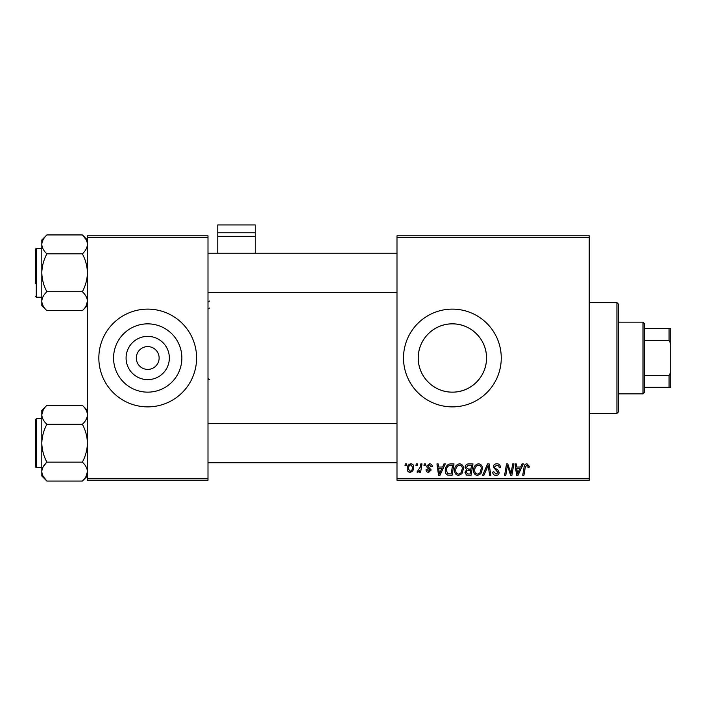 <?xml version="1.0" encoding="UTF-8"?>
<svg xmlns="http://www.w3.org/2000/svg" width="706" height="706" viewBox="0 0 706 706"><rect width="100%" height="100%" fill="white"/><g stroke="black" fill="none" stroke-linecap="round" stroke-linejoin="round"><path stroke-width="1.06" d="M169.352 357.995A21.639 21.639 0 0 1 147.713 379.634A21.639 21.639 0 0 1 126.083 357.995A21.639 21.639 0 0 1 147.713 336.365A21.639 21.639 0 0 1 169.352 357.995M136.311 357.995A11.402 11.402 0 0 0 147.713 369.406A11.402 11.402 0 0 0 159.124 357.995A11.402 11.402 0 0 0 147.713 346.593A11.402 11.402 0 0 0 136.311 357.995M113.569 357.995A34.153 34.153 0 0 0 147.713 392.148A34.153 34.153 0 0 0 181.866 357.995A34.153 34.153 0 0 0 147.713 323.851A34.153 34.153 0 0 0 113.569 357.995M98.84 357.995A48.873 48.873 0 0 0 147.713 406.877A48.873 48.873 0 0 0 196.595 357.995A48.873 48.873 0 0 0 147.713 309.122A48.873 48.873 0 0 0 98.84 357.995M486.531 357.995C486.69 376.677 470.946 392.324 452.422 392.148C433.811 392.324 418.076 376.713 418.234 357.995C418.058 339.339 433.837 323.657 452.352 323.851C471.008 323.648 486.708 339.392 486.531 357.995A34.153 34.153 0 0 1 452.387 392.148A34.153 34.153 0 0 1 418.234 357.995A34.153 34.153 0 0 1 452.387 323.851A34.153 34.153 0 0 1 486.531 357.995M403.505 357.995A48.873 48.873 0 0 0 452.387 406.877A48.873 48.873 0 0 0 501.26 357.995A48.873 48.873 0 0 0 452.387 309.122A48.873 48.873 0 0 0 403.505 357.995M589.236 480.195L396.993 480.195L396.993 478.562L589.236 478.562L589.236 480.195M589.236 237.437L396.993 237.437L396.993 235.804L589.236 235.804L589.236 478.562M424.244 463.895L425.427 463.895L425.18 465.528L423.971 465.528L424.244 463.895M416.24 463.895L417.431 463.895L417.184 465.528L415.966 465.528L416.24 463.895M459.58 463.754C462.201 464.23 463.507 465.872 463.489 468.678L461.927 473.726L458.547 475.456C455.838 474.953 454.523 473.267 454.602 470.373C454.585 466.754 456.244 464.539 459.58 463.754M443.995 463.895L445.283 463.895L439.979 475.306L438.532 475.306L436.97 463.895L438.161 463.895L438.55 467.01L442.6 467.01L443.995 463.895M468.405 463.895L472.967 463.895L471.043 475.306L466.542 475.112L464.972 472.535L466.542 469.746L465.122 467.443C465.263 465.342 466.357 464.16 468.405 463.895M487.581 463.895L489.099 463.895L490.846 475.306L489.646 475.306L488.155 465.528L483.884 475.306L482.604 475.306L487.581 463.895M529.253 466.269L529.147 467.301L527.956 467.451L528.07 466.463L526.844 465.086L525.29 467.231L523.923 475.306L522.714 475.306L524.126 466.948C524.267 465.086 525.202 464.027 526.923 463.754L529.253 466.269M512.653 463.895L513.853 463.895L511.903 475.306L510.65 475.306L507.385 465.625L505.805 475.306L504.596 475.306L506.529 463.895L507.773 463.895L511.065 473.558L512.653 463.895M396.993 237.437L396.993 478.562M522.052 463.895L523.331 463.895L518.036 475.306L516.589 475.306L515.027 463.895L516.218 463.895L516.598 467.01L520.649 467.01L522.052 463.895M496.839 463.754C499.23 463.877 500.413 465.166 500.369 467.61L499.186 467.751L498.886 466.066L496.759 465.086L494.447 466.993L494.756 467.99L497.845 469.931L499.186 472.429C499.036 474.379 497.977 475.385 495.991 475.456C493.935 475.323 492.823 474.22 492.664 472.146L493.856 471.776L496.036 474.114L498.004 472.499L493.265 467.098C493.476 464.963 494.668 463.851 496.839 463.754M478.536 463.754C481.157 464.23 482.463 465.872 482.454 468.678L480.892 473.726L477.503 475.456C474.794 474.953 473.488 473.267 473.567 470.373C473.541 466.754 475.2 464.539 478.536 463.754M432.24 466.56L431.057 466.86L429.354 464.786L427.801 466.057L431.207 469.984L428.719 472.34C427.059 472.296 426.159 471.458 426.018 469.825L427.201 469.675L428.771 471.308L430.016 470.161L427.209 467.663L426.609 466.154L429.407 463.754C431.216 463.824 432.16 464.76 432.24 466.56M450.64 463.895L454.011 463.895L452.087 475.306L447.789 475.156C445.971 474.264 445.133 472.764 445.274 470.637C445.204 467.725 446.377 465.572 448.804 464.169L450.64 463.895M410.901 463.754C412.781 464.001 413.725 465.104 413.725 467.054C413.84 469.949 412.586 471.714 409.974 472.34C408.077 472.04 407.159 470.884 407.212 468.872C407.133 466.092 408.368 464.389 410.901 463.754M420.811 463.895L422.011 463.895L420.617 472.19L419.408 472.19L419.717 470.478L417.793 472.34L416.981 472.04L420.211 467.213L420.811 463.895M405.279 463.895L406.471 463.895L406.224 465.528L405.006 465.528L405.279 463.895M207.996 480.195L87.438 480.195L87.438 478.562L207.996 478.562L207.996 480.195M207.996 237.437L87.438 237.437L87.438 235.804L207.996 235.804L207.996 478.562M87.438 237.437L87.438 478.562M518.425 471.723L520.004 468.343L516.766 468.343L517.48 474.053L518.425 471.723M479.956 472.852L481.263 468.625C481.28 466.622 480.336 465.439 478.447 465.086C475.915 465.854 474.679 467.654 474.75 470.496C474.706 472.543 475.632 473.744 477.538 474.114L479.956 472.852M470.072 473.973L470.664 470.417L466.816 470.884L466.154 472.482L468.034 473.973L470.072 473.973M470.893 469.084L471.546 465.236L468.157 465.289L466.304 467.478L468.378 469.084L470.893 469.084M440.367 471.723L441.947 468.343L438.708 468.343L439.423 474.053L440.367 471.723M451.108 473.973L452.59 465.236L451.063 465.236C447.922 465.528 446.386 467.354 446.457 470.708L447.895 473.779L451.108 473.973M461 472.852L462.306 468.625C462.315 466.622 461.38 465.439 459.491 465.086C456.95 465.854 455.723 467.654 455.794 470.496C455.741 472.543 456.676 473.744 458.582 474.114L461 472.852M410.027 471.308C411.819 470.646 412.657 469.278 412.542 467.187L410.892 464.786C409.162 465.475 408.324 466.842 408.395 468.881L410.027 471.308M643.007 322.157L644.631 323.789L644.631 392.209L643.007 393.842L643.007 322.157L618.562 322.157M644.631 375.618L669.067 375.618L670.7 372.203L670.7 387.329L669.067 387.329L669.067 375.618M644.631 328.669L670.7 328.669L670.7 372.203M670.7 343.796L669.067 340.38L669.067 328.669M644.631 340.38L669.067 340.38M644.631 387.329L669.067 387.329M616.938 302.609L618.562 304.233L618.562 411.766L616.938 413.389L616.938 302.609L589.236 302.609M82.408 234.966L86.008 239.502M41.954 302.68L41.813 301.188C42.007 297.861 43.701 294.711 46.887 291.719C43.719 285.824 42.025 279.514 41.813 272.79L41.813 305.583L46.887 310.658C43.719 307.71 42.025 304.551 41.813 301.188M35.3 283.38L35.3 249.333L36.28 248.353L36.28 297.226L35.3 296.255L36.28 297.226L41.813 297.226M87.438 239.996L82.364 234.93C85.541 237.896 87.235 241.055 87.438 244.391C87.226 247.744 85.541 250.895 82.364 253.86C85.532 259.755 87.226 266.065 87.438 272.79C87.244 279.444 85.55 285.753 82.364 291.719L46.887 291.719M82.364 253.86L46.887 253.86C43.71 250.886 42.016 247.735 41.813 244.391C42.025 241.046 43.71 237.887 46.887 234.93L82.364 234.93M46.887 234.93L41.813 239.996L41.813 272.79C42.007 266.144 43.701 259.834 46.887 253.86M82.364 291.719C85.532 294.667 87.226 297.826 87.438 301.188C87.244 304.515 85.55 307.666 82.364 310.658L46.887 310.658M86.061 305.98L87.438 301.188M87.297 413.319L87.438 414.81C87.244 418.137 85.55 421.288 82.364 424.28C85.532 430.175 87.226 436.484 87.438 443.209C87.244 449.854 85.55 456.164 82.364 462.139L46.887 462.139C43.719 456.244 42.025 449.934 41.813 443.209C42.007 436.555 43.701 430.245 46.887 424.28C43.719 421.332 42.025 418.173 41.813 414.81C42.007 411.483 43.701 408.333 46.887 405.341L82.364 405.341C85.532 408.289 87.226 411.448 87.438 414.81M43.242 466.728L46.287 462.757M46.852 481.033L43.242 476.497M82.364 462.139C85.541 465.113 87.235 468.263 87.438 471.608L86.017 476.479M35.3 466.666L35.3 419.743L36.28 418.773L36.28 467.646L35.3 466.666M87.438 471.608C87.226 474.953 85.541 478.112 82.364 481.068L46.887 481.068C43.71 478.103 42.016 474.944 41.813 471.608C42.025 468.255 43.71 465.104 46.887 462.139M43.19 410.018L41.813 414.81L41.813 475.994L46.887 481.068M82.364 424.28L46.887 424.28M46.887 405.341L41.813 410.415L41.813 414.81M255.245 232.777L255.245 224.932L217.775 224.932L217.775 232.777L255.245 232.777L255.245 253.242M255.245 236.307L217.775 236.307L217.775 253.242M217.775 236.307L217.775 232.777M207.996 377.886A1.633 1.624 180 0 0 209.629 379.51A1.633 1.633 0 0 1 207.996 377.886M207.996 309.713A1.633 1.624 0 0 1 209.629 308.09M209.629 301.083A1.633 1.624 180 0 0 207.996 302.697A1.633 1.633 0 0 1 209.629 301.074M643.007 393.842L618.562 393.842M616.938 413.389L589.236 413.389M396.993 253.242L207.996 253.242M396.993 292.337L207.996 292.337M36.28 248.353L41.813 248.353M87.438 305.583L82.364 310.658M207.996 462.757L396.993 462.757M207.996 423.653L396.993 423.653M36.28 467.646L41.813 467.646M35.3 419.743L36.28 418.773L41.813 418.773M87.438 410.415L82.364 405.341M87.438 475.994L82.364 481.068"/></g></svg>
